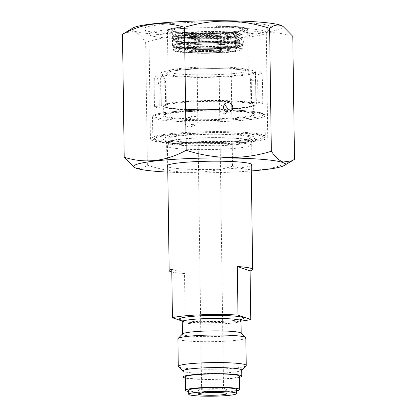 <?xml version="1.0" encoding="UTF-8"?>
<svg xmlns="http://www.w3.org/2000/svg" width="417" height="417" viewBox="0 0 417 417"><rect width="100%" height="100%" fill="white"/><g stroke="black" fill="none" stroke-linecap="round" stroke-linejoin="round"><path stroke-width="0.31" stroke-dasharray="2.08 1.56" d="M227.359 112.037L225.383 113.565L221.119 113.002L219.034 109.087L221.969 104.683L226.457 102.957M189.271 120.529L191.283 124.464L195.537 125.043L198.471 120.638L196.391 116.729L192.122 116.161L189.271 120.529M193.941 122.379A4.759 4.577 -111 0 1 191.049 126.768A4.759 4.577 -111 0 1 184.741 122.275A4.759 4.577 -111 0 1 187.634 117.886A4.759 4.577 -111 0 1 193.941 122.379M145.924 30.665A63.874 6.234 -0.8 0 1 143.99 29.67A63.874 6.234 -0.8 0 1 195.927 22.205A63.874 6.234 -0.8 0 1 269.158 25.682A63.874 6.234 -0.8 0 1 271.107 27.897A63.874 6.234 -0.8 0 1 212.946 34.309A63.874 6.234 -0.8 0 1 145.924 30.665M151.027 35.648A58.661 5.723 -0.8 0 1 149.25 34.736A58.661 5.723 -0.8 0 1 148.963 34.178A58.661 5.723 -0.8 0 1 199.79 27.793A58.661 5.723 -0.8 0 1 264.201 31.072A58.661 5.723 -0.8 0 1 266.27 32.542A58.661 5.723 -0.8 0 1 265.994 33.105A58.661 5.723 -0.8 0 1 212.576 38.995A58.661 5.723 -0.8 0 1 151.027 35.648M152.492 140.644A58.661 5.723 -0.8 0 1 150.428 139.174A58.661 5.723 -0.8 0 1 201.26 132.794A58.661 5.723 -0.8 0 1 265.671 136.067A58.661 5.723 -0.8 0 1 267.735 137.537A58.661 5.723 -0.8 0 1 216.903 143.922A58.661 5.723 -0.8 0 1 152.492 140.644M164.71 140.154A46 4.488 -0.8 0 1 163.313 139.434A46 4.488 -0.8 0 1 200.718 134.06A46 4.488 -0.8 0 1 253.453 136.562A46 4.488 -0.8 0 1 254.86 138.157A46 4.488 -0.8 0 1 212.972 142.776A46 4.488 -0.8 0 1 164.71 140.154M168.108 143.474A42.518 4.149 -0.8 0 1 166.821 142.817A42.518 4.149 -0.8 0 1 166.612 142.411A42.518 4.149 -0.8 0 1 203.46 137.782A42.518 4.149 -0.8 0 1 250.148 140.159A42.518 4.149 -0.8 0 1 251.644 141.222A42.518 4.149 -0.8 0 1 251.446 141.634A42.518 4.149 -0.8 0 1 212.727 145.903A42.518 4.149 -0.8 0 1 168.108 143.474M251.222 165.57A42.518 4.149 -0.8 0 1 211.111 169.495A42.518 4.149 -0.8 0 1 168.437 167.029A42.518 4.149 -0.8 0 1 167.717 166.737M251.3 170.944A75.644 7.381 -0.8 0 1 167.79 172.106M133.993 167.149L135.89 167.999C139.857 169.166 143.688 168.233 147.378 165.205C175.812 174.442 204.194 174.78 232.519 166.211C253.255 172.805 273.917 170.48 294.501 159.252M282.064 25.88A75.644 7.381 -0.8 0 1 223.981 35.148A75.644 7.381 -0.8 0 1 134.566 31.124A75.644 7.381 -0.8 0 1 132.987 27.96M292.786 36.31C272.051 29.722 251.394 32.041 230.804 43.269C202.37 34.027 173.988 33.694 145.658 42.258C141.848 36.649 137.959 33.063 133.982 31.499L124.714 32.797M230.804 43.269L232.519 166.211M145.658 42.258L147.378 165.205M241.693 370.093A29.372 2.867 -0.8 0 1 241.558 370.379A29.372 2.867 -0.8 0 1 214.807 373.324A29.372 2.867 -0.8 0 1 183.986 371.651A29.372 2.867 -0.8 0 1 183.094 371.193A29.372 2.867 -0.8 0 1 182.954 370.916M246.077 365.772A33.98 3.315 -0.8 0 1 215.13 369.186A33.98 3.315 -0.8 0 1 179.477 367.247A33.98 3.315 -0.8 0 1 178.45 366.72M245.848 337.885A33.98 3.315 -0.8 0 1 216.407 341.58A33.98 3.315 -0.8 0 1 179.096 339.683A33.98 3.315 -0.8 0 1 177.897 338.833M241.036 333.089A29.372 2.867 -0.8 0 1 241.182 333.365A29.372 2.867 -0.8 0 1 215.725 336.561A29.372 2.867 -0.8 0 1 183.475 334.924A29.372 2.867 -0.8 0 1 182.438 334.184A29.372 2.867 -0.8 0 1 182.578 333.902M236.554 389.598A23.967 2.34 -0.8 0 1 215.792 392.204A23.967 2.34 -0.8 0 1 189.474 390.865A23.967 2.34 -0.8 0 1 188.63 390.265M236.575 390.833A27.115 2.648 -0.8 0 1 212.628 392.574A27.115 2.648 -0.8 0 1 188.651 391.506M239.52 376.197A27.115 2.648 -0.8 0 1 216.022 379.147A27.115 2.648 -0.8 0 1 186.248 377.635A27.115 2.648 -0.8 0 1 185.294 376.952M239.535 377.296A29.372 2.867 -0.8 0 1 212.446 379.439A29.372 2.867 -0.8 0 1 185.31 378.057M201.974 388.581A10.983 1.074 -0.8 0 1 201.588 388.305A10.983 1.074 -0.8 0 1 201.745 388.123A10.983 1.074 -0.8 0 1 209.678 387.158A10.983 1.074 -0.8 0 1 223.163 387.721A10.983 1.074 -0.8 0 1 223.387 387.82A10.983 1.074 -0.8 0 1 223.548 387.998A10.983 1.074 -0.8 0 1 215.459 389.144A10.983 1.074 -0.8 0 1 201.974 388.581M198.742 390.656A14.36 1.402 -0.8 0 1 198.237 390.296A14.36 1.402 -0.8 0 1 198.44 390.051A14.36 1.402 -0.8 0 1 211.899 388.701A14.36 1.402 -0.8 0 1 226.447 389.535A14.36 1.402 -0.8 0 1 226.744 389.66A14.36 1.402 -0.8 0 1 226.952 389.895A14.36 1.402 -0.8 0 1 214.51 391.454A14.36 1.402 -0.8 0 1 198.742 390.656M210.767 53.204A10.983 1.074 179.2 0 0 218.805 52.161A10.983 1.074 179.2 0 0 218.857 52.057A10.983 1.074 179.2 0 0 204.987 51.218A10.983 1.074 179.2 0 0 196.897 52.365A10.983 1.074 179.2 0 0 196.954 52.469A10.983 1.074 179.2 0 0 210.767 53.204M198.195 141.738A41.757 4.076 179.2 0 0 167.488 145.872A41.757 4.076 179.2 0 0 167.425 146.101A41.757 4.076 179.2 0 0 220.166 149.296A41.757 4.076 179.2 0 0 250.935 144.939A41.757 4.076 179.2 0 0 250.862 144.709A41.757 4.076 179.2 0 0 198.195 141.738M197.158 36.925L189.61 35.862L179.81 27.793A40.141 3.915 179.2 0 0 167.436 30.795A40.141 3.915 179.2 0 0 218.127 33.871A40.141 3.915 179.2 0 0 247.708 29.675A40.141 3.915 179.2 0 0 216.772 26.297C211.831 32.771 205.294 36.315 197.158 36.925M198.45 37.368C206.676 36.722 213.285 33.204 218.273 26.813A35.231 3.435 -0.8 0 1 242.798 29.743A35.231 3.435 -0.8 0 1 216.84 33.423A35.231 3.435 -0.8 0 1 172.346 30.728A35.231 3.435 -0.8 0 1 181.312 28.309L190.929 36.321L198.45 37.368M199.701 39.307A30.55 2.982 179.2 0 0 177.189 42.503A30.55 2.982 179.2 0 0 215.771 44.838A30.55 2.982 179.2 0 0 238.284 41.648A30.55 2.982 179.2 0 0 199.701 39.307M199.753 43.253A30.55 2.982 179.2 0 0 177.241 46.449A30.55 2.982 179.2 0 0 215.829 48.784A30.55 2.982 179.2 0 0 238.342 45.594A30.55 2.982 179.2 0 0 199.753 43.253M213.139 47.861A20.339 1.986 179.2 0 0 228.13 45.734A20.339 1.986 179.2 0 0 202.443 44.181A20.339 1.986 179.2 0 0 187.452 46.303A20.339 1.986 179.2 0 0 213.139 47.861M213.087 43.915A20.339 1.986 179.2 0 0 228.073 41.789A20.339 1.986 179.2 0 0 202.386 40.235A20.339 1.986 179.2 0 0 187.4 42.357A20.339 1.986 179.2 0 0 213.087 43.915M212.925 47.788A19.521 1.903 179.2 0 0 227.03 46.073A19.521 1.903 179.2 0 0 202.657 44.254A19.521 1.903 179.2 0 0 188.562 46.61A19.521 1.903 179.2 0 0 212.925 47.788M211.528 50.447A14.032 1.371 179.2 0 0 221.667 49.216A14.032 1.371 179.2 0 0 221.797 49.112A14.032 1.371 179.2 0 0 204.142 47.903A14.032 1.371 179.2 0 0 193.874 49.503A14.032 1.371 179.2 0 0 194.014 49.602A14.032 1.371 179.2 0 0 211.528 50.447M195.698 68.44A47.402 4.623 179.2 0 0 160.769 73.392A47.402 4.623 179.2 0 0 220.635 77.02A47.402 4.623 179.2 0 0 255.558 72.068A47.402 4.623 179.2 0 0 195.698 68.44M166.378 107.831A47.402 4.623 179.2 0 0 221.083 109.442A47.402 4.623 179.2 0 0 256.012 104.49A47.402 4.623 179.2 0 0 255.923 104.214L256.372 104.146L255.71 74.992L254.245 72.037L252.222 74.476L251.248 80.392L251.56 102.488L250.852 102.467A47.402 4.623 179.2 0 0 196.146 100.862A47.402 4.623 179.2 0 0 161.223 105.814A47.402 4.623 179.2 0 0 161.311 106.09L160.863 106.158L160.654 78.182L161.634 75.779L163.944 78.709L165.367 85.714L165.674 107.81L166.378 107.831L166.07 85.735C165.038 73.34 159.617 71.448 161.004 83.989L161.311 106.09L161.004 83.989L154.154 84.317L154.353 78.438L155.452 76.03L157.668 78.959L158.971 85.975L159.278 108.071A54.419 5.312 -0.8 0 1 154.462 106.413L160.863 106.158M171.794 271.999A41.757 4.076 179.2 0 0 184.523 273.557L185.2 322.122A41.757 4.076 179.2 0 0 222.584 322.377A41.757 4.076 179.2 0 0 241.01 321.085M250.852 102.467L250.544 80.372C251.232 67.768 256.653 69.603 255.616 82.113L255.923 104.214M179.81 27.793L179.675 27.282L180.811 27.673A35.841 3.498 179.2 0 0 187.66 32.813A35.841 3.498 179.2 0 0 239.838 30.702A35.841 3.498 179.2 0 0 218.508 26.146L217.372 25.755A39.532 3.857 -0.8 0 1 243.497 30.738A39.532 3.857 -0.8 0 1 184.96 33.105A39.532 3.857 -0.8 0 1 179.675 27.282L179.649 27.277C173.68 27.934 169.891 28.71 168.291 29.607L167.436 30.795L168.004 71.469A40.141 3.915 -0.8 0 1 197.58 67.278A40.141 3.915 -0.8 0 1 248.277 70.348A40.141 3.915 -0.8 0 1 218.696 74.544A40.141 3.915 -0.8 0 1 168.004 71.469L167.634 72.412L169.709 71.682C174.931 70.426 184.09 69.509 197.173 68.941C213.671 68.341 227.745 68.555 239.394 69.582L248.673 71.281L248.277 70.348L247.708 29.675L246.817 28.507C245.837 27.981 243.981 27.522 241.261 27.136C235.537 26.339 227.567 25.88 217.351 25.755L216.772 26.297M262.773 103.885A54.419 5.312 179.2 0 0 257.956 102.228L257.649 80.132L258.524 74.221L260.427 71.787L261.985 74.737L262.465 81.789L262.773 103.885L256.372 104.146M257.956 102.228L251.56 102.488M159.278 108.071L165.674 107.81M181.312 28.309L180.811 27.673M218.508 26.146L218.273 26.813M154.462 106.413L154.154 84.317M185.2 322.122L182.161 321.074M184.523 273.557L171.757 269.163M240.453 38.505A33.949 3.31 179.2 0 0 201.531 36.654A33.949 3.31 179.2 0 0 173.925 40.626A33.949 3.31 179.2 0 0 174.952 41.153A33.949 3.31 179.2 0 0 210.575 43.087A33.949 3.31 179.2 0 0 241.49 39.683A33.949 3.31 179.2 0 0 240.453 38.505M174.478 40.684A34.439 3.362 -0.8 0 1 173.436 40.152A34.439 3.362 -0.8 0 1 173.263 39.824A34.439 3.362 -0.8 0 1 203.105 36.076A34.439 3.362 -0.8 0 1 240.922 37.999A34.439 3.362 -0.8 0 1 242.131 38.859A34.439 3.362 -0.8 0 1 241.969 39.193A34.439 3.362 -0.8 0 1 210.611 42.649A34.439 3.362 -0.8 0 1 174.478 40.684M175.025 46.193A33.949 3.31 -0.8 0 1 173.988 45.015A33.949 3.31 -0.8 0 1 204.903 41.606A33.949 3.31 -0.8 0 1 240.526 43.54A33.949 3.31 -0.8 0 1 241.552 44.072A33.949 3.31 -0.8 0 1 213.947 48.038A33.949 3.31 -0.8 0 1 175.025 46.193M241.005 44.009A34.439 3.362 179.2 0 0 204.867 42.044A34.439 3.362 179.2 0 0 173.508 45.5A34.439 3.362 179.2 0 0 173.347 45.834A34.439 3.362 179.2 0 0 174.561 46.694A34.439 3.362 179.2 0 0 212.373 48.617A34.439 3.362 179.2 0 0 242.214 44.869A34.439 3.362 179.2 0 0 242.048 44.546A34.439 3.362 179.2 0 0 241.005 44.009M174.885 36.112A33.949 3.31 -0.8 0 1 173.847 34.934A33.949 3.31 -0.8 0 1 204.763 31.53A33.949 3.31 -0.8 0 1 240.385 33.464A33.949 3.31 -0.8 0 1 241.412 33.991A33.949 3.31 -0.8 0 1 213.806 37.963A33.949 3.31 -0.8 0 1 174.885 36.112M240.864 33.933A34.439 3.362 179.2 0 0 204.726 31.968A34.439 3.362 179.2 0 0 173.368 35.424A34.439 3.362 179.2 0 0 173.206 35.758A34.439 3.362 179.2 0 0 174.421 36.618A34.439 3.362 179.2 0 0 212.232 38.541A34.439 3.362 179.2 0 0 242.074 34.793A34.439 3.362 179.2 0 0 241.907 34.465A34.439 3.362 179.2 0 0 240.864 33.933M240.599 48.643A33.949 3.31 179.2 0 0 201.672 46.793A33.949 3.31 179.2 0 0 174.066 50.765A33.949 3.31 179.2 0 0 175.098 51.291A33.949 3.31 179.2 0 0 210.715 53.225A33.949 3.31 179.2 0 0 241.636 49.821A33.949 3.31 179.2 0 0 240.599 48.643M174.619 50.822A34.439 3.362 -0.8 0 1 173.576 50.29A34.439 3.362 -0.8 0 1 173.404 49.962A34.439 3.362 -0.8 0 1 203.246 46.214A34.439 3.362 -0.8 0 1 241.062 48.137A34.439 3.362 -0.8 0 1 242.272 48.998A34.439 3.362 -0.8 0 1 242.11 49.331A34.439 3.362 -0.8 0 1 210.752 52.787A34.439 3.362 -0.8 0 1 174.619 50.822M220.14 34.283A12.963 1.267 -0.8 0 1 220.598 34.606A12.963 1.267 -0.8 0 1 209.365 36.018A12.963 1.267 -0.8 0 1 195.13 35.294A12.963 1.267 -0.8 0 1 194.671 34.971A12.963 1.267 -0.8 0 1 205.904 33.558A12.963 1.267 -0.8 0 1 220.14 34.283M220.353 49.461A12.963 1.267 -0.8 0 1 220.807 49.785A12.963 1.267 -0.8 0 1 209.574 51.197A12.963 1.267 -0.8 0 1 195.338 50.473A12.963 1.267 -0.8 0 1 194.885 50.149A12.963 1.267 -0.8 0 1 206.118 48.737A12.963 1.267 -0.8 0 1 220.353 49.461M229.032 49.107A21.96 2.142 179.2 0 0 204.304 47.898A21.96 2.142 179.2 0 0 185.925 50.394A21.96 2.142 179.2 0 0 186.66 50.822A21.96 2.142 179.2 0 0 210.158 52.068A21.96 2.142 179.2 0 0 229.772 49.779A21.96 2.142 179.2 0 0 229.032 49.107M229.694 47.866A22.664 2.21 179.2 0 0 204.174 46.621A22.664 2.21 179.2 0 0 185.205 49.196A22.664 2.21 179.2 0 0 185.961 49.639A22.664 2.21 179.2 0 0 210.215 50.921A22.664 2.21 179.2 0 0 230.46 48.56A22.664 2.21 179.2 0 0 229.694 47.866M179.597 51.109A29.284 2.856 179.2 0 0 212.571 52.719A29.284 2.856 179.2 0 0 237.075 49.394A29.284 2.856 179.2 0 0 236.095 48.825A29.284 2.856 179.2 0 0 204.763 47.168A29.284 2.856 179.2 0 0 178.612 50.212A29.284 2.856 179.2 0 0 179.597 51.109M180.259 49.868A28.58 2.789 179.2 0 0 212.441 51.442A28.58 2.789 179.2 0 0 236.356 48.195A28.58 2.789 179.2 0 0 235.397 47.637A28.58 2.789 179.2 0 0 204.82 46.021A28.58 2.789 179.2 0 0 179.3 48.992A28.58 2.789 179.2 0 0 180.259 49.868M228.818 33.933A21.96 2.142 179.2 0 0 205.32 32.688A21.96 2.142 179.2 0 0 185.711 34.976A21.96 2.142 179.2 0 0 186.446 35.648A21.96 2.142 179.2 0 0 211.179 36.852A21.96 2.142 179.2 0 0 229.558 34.361A21.96 2.142 179.2 0 0 228.818 33.933M229.517 35.117A22.664 2.21 179.2 0 0 205.263 33.834A22.664 2.21 179.2 0 0 185.023 36.196A22.664 2.21 179.2 0 0 185.784 36.889A22.664 2.21 179.2 0 0 211.31 38.135A22.664 2.21 179.2 0 0 230.278 35.56A22.664 2.21 179.2 0 0 229.517 35.117M179.388 35.93A29.284 2.856 179.2 0 0 210.715 37.587A29.284 2.856 179.2 0 0 236.872 34.543A29.284 2.856 179.2 0 0 235.881 33.647A29.284 2.856 179.2 0 0 202.907 32.036A29.284 2.856 179.2 0 0 178.403 35.356A29.284 2.856 179.2 0 0 179.388 35.93M180.081 37.118A28.58 2.789 179.2 0 0 210.658 38.734A28.58 2.789 179.2 0 0 236.184 35.763A28.58 2.789 179.2 0 0 235.219 34.887A28.58 2.789 179.2 0 0 203.037 33.313A28.58 2.789 179.2 0 0 179.122 36.56A28.58 2.789 179.2 0 0 180.081 37.118M236.632 38.656A29.982 2.924 179.2 0 0 203.704 36.983A29.982 2.924 179.2 0 0 177.725 40.246A29.982 2.924 179.2 0 0 178.778 40.996A29.982 2.924 179.2 0 0 211.706 42.675A29.982 2.924 179.2 0 0 237.685 39.412A29.982 2.924 179.2 0 0 236.632 38.656M236.7 43.696A29.982 2.924 179.2 0 0 203.777 42.023A29.982 2.924 179.2 0 0 177.793 45.286A29.982 2.924 179.2 0 0 178.851 46.037A29.982 2.924 179.2 0 0 211.773 47.71A29.982 2.924 179.2 0 0 237.758 44.447A29.982 2.924 179.2 0 0 236.7 43.696M234.922 40.475L237.586 38.171L239.394 40.298L236.747 42.602L234.922 40.475M238.936 41.856C240.468 44.702 241.964 44.645 243.408 41.674L243.163 40.694L238.936 41.856L238.983 42.268M198.747 137.975A39.453 3.847 179.2 0 0 169.74 141.874A39.453 3.847 179.2 0 0 219.504 145.116A39.453 3.847 179.2 0 0 248.506 140.774A39.453 3.847 179.2 0 0 198.747 137.975M241.005 320.918A29.372 2.867 -0.8 0 1 215.553 324.118A29.372 2.867 -0.8 0 1 183.298 322.477A29.372 2.867 -0.8 0 1 182.265 321.742M219.206 76.53A41.971 4.097 179.2 0 0 248.652 71.093A41.971 4.097 179.2 0 0 197.126 68.935A41.971 4.097 179.2 0 0 167.676 74.367A41.971 4.097 179.2 0 0 219.206 76.53M220.452 109.827A44.963 4.389 179.2 0 0 253.583 105.131A44.963 4.389 179.2 0 0 196.798 101.685A44.963 4.389 179.2 0 0 163.667 106.382A44.963 4.389 179.2 0 0 220.452 109.827M196.631 101.023A45.573 4.446 -0.8 0 1 252.577 103.374A45.573 4.446 -0.8 0 1 220.603 109.275A45.573 4.446 -0.8 0 1 164.658 106.929A45.573 4.446 -0.8 0 1 196.631 101.023M196.923 110.552A44.963 4.389 -0.8 0 1 253.708 113.992A44.963 4.389 -0.8 0 1 220.577 118.689A44.963 4.389 -0.8 0 1 163.792 115.248A44.963 4.389 -0.8 0 1 196.923 110.552M220.744 119.351A45.573 4.446 179.2 0 0 252.718 113.45A45.573 4.446 179.2 0 0 196.772 111.104A45.573 4.446 179.2 0 0 164.798 117.005A45.573 4.446 179.2 0 0 220.744 119.351M219.947 142.093A41.299 4.029 179.2 0 0 248.923 136.745A41.299 4.029 179.2 0 0 198.216 134.618A41.299 4.029 179.2 0 0 169.239 139.966A41.299 4.029 179.2 0 0 219.947 142.093M194.27 132.053A56.248 5.489 179.2 0 0 152.82 137.928A56.248 5.489 179.2 0 0 223.861 142.233A56.248 5.489 179.2 0 0 265.306 136.359A56.248 5.489 179.2 0 0 194.27 132.053M194.609 133.377A55.028 5.369 179.2 0 0 156 140.503A55.028 5.369 179.2 0 0 223.554 143.339A55.028 5.369 179.2 0 0 262.163 136.208A55.028 5.369 179.2 0 0 194.609 133.377M225.227 110.964A56.248 5.489 179.2 0 0 193.978 111.349A56.248 5.489 179.2 0 0 152.533 117.229A56.248 5.489 179.2 0 0 223.569 121.529A56.248 5.489 179.2 0 0 265.014 115.655A56.248 5.489 179.2 0 0 227.911 111.016M194.286 110.25A55.028 5.369 179.2 0 0 155.677 117.375A55.028 5.369 179.2 0 0 223.231 120.205A55.028 5.369 179.2 0 0 263.716 114.722A55.028 5.369 179.2 0 0 228.193 109.937L241.803 110.469L253.88 111.511L264.117 114.055L265.014 115.655L265.306 136.359L264.451 137.985L260.13 139.695C252.806 141.399 240.625 142.619 223.585 143.344C188.765 144.371 151.824 143.474 152.82 137.928L152.533 117.229C152.565 112.861 169.557 111.631 194.249 110.244L224.294 109.853A55.028 5.369 179.2 0 0 194.286 110.25M217.048 48.601A35.231 3.435 179.2 0 0 243.012 44.921A35.231 3.435 179.2 0 0 198.518 42.226A35.231 3.435 179.2 0 0 172.555 45.906A35.231 3.435 179.2 0 0 217.048 48.601M216.897 49.154A34.621 3.378 179.2 0 0 241.188 44.671A34.621 3.378 179.2 0 0 198.685 42.888A34.621 3.378 179.2 0 0 174.395 47.371A34.621 3.378 179.2 0 0 216.897 49.154M158.971 85.975L166.07 85.735M262.465 81.789L255.616 82.113L255.407 76.587L254.792 72.824L254.245 72.037L260.427 71.787M257.649 80.132L250.544 80.372M241.615 319.297A32.119 3.133 -0.8 0 1 211.643 321.731A32.119 3.133 -0.8 0 1 181.614 320.136M225.383 113.565L229.871 111.839M191.049 126.768L195.537 125.043M149.25 34.736L143.99 29.67M150.428 139.174L148.963 34.178M166.821 142.817L163.313 139.434M166.941 165.966L166.612 142.411M251.972 164.778L251.644 141.222M251.446 141.634L254.86 138.157M267.735 137.537L266.27 32.542M265.994 33.105L271.107 27.897M187.634 117.886L192.122 116.161M167.488 145.872L169.74 141.874L169.948 141.029L169.417 139.841L178.815 141.493C190.246 142.468 203.934 142.666 219.889 142.088C227.76 141.764 234.396 141.269 239.796 140.602L248.772 138.736L248.271 139.935L248.506 140.774L250.862 144.709M181.312 319.896L181.546 319.99C183.991 320.835 192.586 321.549 200.155 321.669L224.539 321.272C232.874 320.767 238.467 320.1 241.307 319.276L241.912 319.052M201.745 388.123L198.44 390.051M198.289 394.075L198.237 390.296M220.588 109.27C239.337 108.738 254.078 106.137 253.593 105.074L253.718 114.05L253.02 113.612C251.315 112.882 247.594 112.251 241.855 111.72C229.178 110.672 214.156 110.469 196.788 111.104C181.275 111.787 170.871 112.898 165.565 114.435L163.782 115.306L163.657 106.33L163.996 106.59C164.319 106.794 165.612 107.497 172.044 108.3C182.714 109.603 202.959 110.01 220.588 109.27M218.857 52.057L223.548 387.998M242.798 29.743L243.012 44.921L242.147 46.073C238.936 47.538 230.523 48.565 216.913 49.154C200.989 49.712 188.223 49.409 178.617 48.252C172.951 47.387 173.024 46.714 172.904 46.657L172.555 45.906L172.315 30.618L173.863 31.259C180.17 32.677 191.799 33.292 208.745 33.105C225.347 32.724 236.345 31.744 241.751 30.17L242.798 29.743M177.189 42.503L177.241 46.449M228.073 41.789L228.13 45.734M221.667 49.216L227.03 46.073M218.805 52.161L221.797 49.112M160.769 73.392L161.223 105.814M167.425 146.101L167.691 165.174M250.935 144.939L251.201 164.006M255.558 72.068L256.012 104.49M196.954 52.469L193.874 49.503M194.014 49.602L188.562 46.61M187.4 42.357L187.452 46.303M238.284 41.648L238.342 45.594M196.897 52.365L201.588 388.305M189.61 35.862L190.929 36.321M155.452 76.03L161.66 75.774C161.671 74.518 160.701 78.995 161.004 83.994M255.616 82.113L255.923 104.208M227.01 393.674L226.952 389.895M223.387 387.82L226.744 389.66M173.925 40.626L173.436 40.152M173.988 45.015L173.508 45.5M173.847 34.934L173.368 35.424M174.066 50.765L173.576 50.29M220.807 49.785L220.598 34.606M185.925 50.394L185.205 49.196M236.356 48.195L237.075 49.394M185.711 34.976L185.023 36.196M236.184 35.763L236.872 34.543M173.347 45.834L173.404 49.962M177.725 40.246L177.793 45.286M173.206 35.758L173.263 39.824M242.074 34.793L242.131 38.859M237.685 39.412L237.758 44.447M242.214 44.869L242.272 48.998M179.122 36.56L178.403 35.356M229.558 34.361L230.278 35.56M179.3 48.992L178.612 50.212M229.772 49.779L230.46 48.56M194.885 50.149L194.671 34.971M241.636 49.821L242.11 49.331M241.412 33.991L241.907 34.465M241.552 44.072L242.048 44.546M241.49 39.683L241.969 39.193M243.163 40.694L243.455 41.846C242.908 43.613 243.528 44.093 239.035 45.401C234.396 46.454 226.926 47.199 216.632 47.632C201.651 48.163 189.422 47.892 179.946 46.824C171.106 45.542 172.758 44.343 172.023 42.847C171.814 41.747 172.669 40.751 174.598 39.85L179.831 38.645C184.627 37.916 190.965 37.389 198.846 37.066C213.556 36.451 230.356 36.904 237.586 38.166M236.747 42.607C230.054 41.439 213.363 40.96 199.029 41.575L183.751 42.675C180.842 42.93 176.412 43.821 175.896 44.202L176.537 42.784L175.859 41.382C175.672 41.273 176.047 41.872 182.563 42.576L193.618 43.243L216.449 43.118C224.742 42.769 231.164 42.216 235.725 41.46C239.905 40.678 239.134 40.595 239.582 40.491L238.977 42.268"/><path stroke-width="0.63" d="M223.564 107.346A4.759 4.577 69 0 0 229.871 111.839A4.759 4.577 69 0 0 232.764 107.456A4.759 4.577 69 0 0 226.457 102.957A4.759 4.577 69 0 0 223.564 107.346M224.466 104.479L228.235 109.197L227.359 112.037M167.717 166.737A42.518 4.149 -0.8 0 1 166.941 165.966A42.518 4.149 -0.8 0 1 203.788 161.337A42.518 4.149 -0.8 0 1 250.476 163.714A42.518 4.149 -0.8 0 1 251.972 164.778A42.518 4.149 -0.8 0 1 251.222 165.57M167.79 172.106A75.644 7.381 -0.8 0 1 136.484 168.322A75.644 7.381 -0.8 0 1 134.936 167.665A75.644 7.381 -0.8 0 1 193.019 158.392A75.644 7.381 -0.8 0 1 282.434 162.422A75.644 7.381 -0.8 0 1 284.013 165.585A75.644 7.381 -0.8 0 1 251.3 170.944M283.007 26.396L282.064 25.88A75.644 7.381 -0.8 0 0 280.516 25.223A75.644 7.381 -0.8 0 0 203.877 20.85A75.644 7.381 -0.8 0 0 132.987 27.96L122.499 34.293C142.984 23.071 163.641 20.751 184.481 27.329C212.665 18.765 241.047 19.099 269.622 28.34C273.359 25.296 277.19 24.368 281.11 25.546L283.007 26.396L292.786 36.31L294.501 159.252L292.286 160.748L283.018 162.046C279.093 160.529 275.199 156.943 271.342 151.282C243.153 159.852 214.771 159.518 186.196 150.276C165.711 161.494 145.048 163.813 124.214 157.235L133.993 167.149L134.936 167.665M122.499 34.293L124.214 157.235M184.481 27.329L186.196 150.276M269.622 28.34L271.342 151.282M185.31 378.057A29.372 2.867 -0.8 0 1 184.069 377.719A29.372 2.867 -0.8 0 1 183.037 376.984L182.954 370.916A29.372 2.867 -0.8 0 1 208.406 367.716A29.372 2.867 -0.8 0 1 240.661 369.358A29.372 2.867 -0.8 0 1 241.693 370.093L241.777 376.165A29.372 2.867 -0.8 0 1 239.535 377.296M182.954 371.057L178.45 366.72A33.98 3.315 -0.8 0 1 178.283 366.397A33.98 3.315 -0.8 0 1 207.729 362.696A33.98 3.315 -0.8 0 1 245.04 364.594A33.98 3.315 -0.8 0 1 246.233 365.448A33.98 3.315 -0.8 0 1 246.077 365.772L241.693 370.233M178.283 366.397L177.897 338.833A33.98 3.315 -0.8 0 1 178.054 338.505A33.98 3.315 -0.8 0 1 209 335.096A33.98 3.315 -0.8 0 1 244.654 337.035A33.98 3.315 -0.8 0 1 245.681 337.562A33.98 3.315 -0.8 0 1 245.848 337.885L246.233 365.448M178.054 338.505L182.578 333.902A29.372 2.867 -0.8 0 1 209.324 330.952A29.372 2.867 -0.8 0 1 240.145 332.63A29.372 2.867 -0.8 0 1 241.036 333.089L245.681 337.562M235.767 392.944A23.967 2.34 -0.8 0 1 236.611 393.544A23.967 2.34 -0.8 0 1 215.844 396.15A23.967 2.34 -0.8 0 1 189.532 394.81A23.967 2.34 -0.8 0 1 188.687 394.211A23.967 2.34 -0.8 0 1 209.454 391.605A23.967 2.34 -0.8 0 1 235.767 392.944M188.687 394.211L188.63 390.265A23.967 2.34 -0.8 0 1 209.397 387.659A23.967 2.34 -0.8 0 1 235.709 388.993A23.967 2.34 -0.8 0 1 236.554 389.598L236.611 393.544M188.651 391.506A27.115 2.648 -0.8 0 1 186.435 390.99A27.115 2.648 -0.8 0 1 185.482 390.307A27.115 2.648 -0.8 0 1 208.98 387.357A27.115 2.648 -0.8 0 1 238.753 388.873A27.115 2.648 -0.8 0 1 239.707 389.551A27.115 2.648 -0.8 0 1 236.575 390.833M185.482 390.307L185.294 376.952A27.115 2.648 -0.8 0 1 208.792 374.002A27.115 2.648 -0.8 0 1 238.566 375.519A27.115 2.648 -0.8 0 1 239.52 376.197L239.707 389.551M183.037 376.984A29.372 2.867 -0.8 0 1 208.49 373.788A29.372 2.867 -0.8 0 1 240.745 375.43A29.372 2.867 -0.8 0 1 241.777 376.165M198.794 394.435A14.36 1.402 -0.8 0 1 198.289 394.075A14.36 1.402 -0.8 0 1 210.731 392.517A14.36 1.402 -0.8 0 1 226.504 393.314A14.36 1.402 -0.8 0 1 227.01 393.674A14.36 1.402 -0.8 0 1 214.562 395.238A14.36 1.402 -0.8 0 1 198.794 394.435M237.315 266.51L250.085 270.904A41.757 4.076 179.2 0 0 252.671 269.45A41.757 4.076 179.2 0 0 237.315 266.51L237.992 315.075A41.757 4.076 179.2 0 0 200.613 314.819A41.757 4.076 179.2 0 0 172.435 317.728L171.757 269.163A41.757 4.076 179.2 0 0 169.166 270.617A41.757 4.076 179.2 0 0 171.794 271.999M250.085 270.904L250.763 319.469A41.757 4.076 179.2 0 1 241.01 321.085M182.161 321.074L172.435 317.728M237.992 315.075L250.763 319.469M182.438 334.043L182.265 321.742A29.372 2.867 -0.8 0 1 207.718 318.546A29.372 2.867 -0.8 0 1 239.973 320.183A29.372 2.867 -0.8 0 1 241.005 320.918C241.219 319.709 241.521 319.088 241.912 319.052M181.614 320.136A32.119 3.133 -0.8 0 1 180.613 319.849A32.119 3.133 -0.8 0 1 203.147 315.69A32.119 3.133 -0.8 0 1 242.585 317.347A32.119 3.133 -0.8 0 1 241.615 319.297M228.193 109.937A55.028 5.369 179.2 0 0 224.294 109.864L228.193 109.926M227.911 111.016A56.248 5.489 179.2 0 0 225.227 110.964M284.013 165.585L292.286 160.748M241.177 333.225L241.005 320.918M182.265 321.742C182.02 320.537 181.703 319.922 181.312 319.896M167.691 165.174L169.166 270.617M251.201 164.006L252.671 269.45"/></g></svg>
